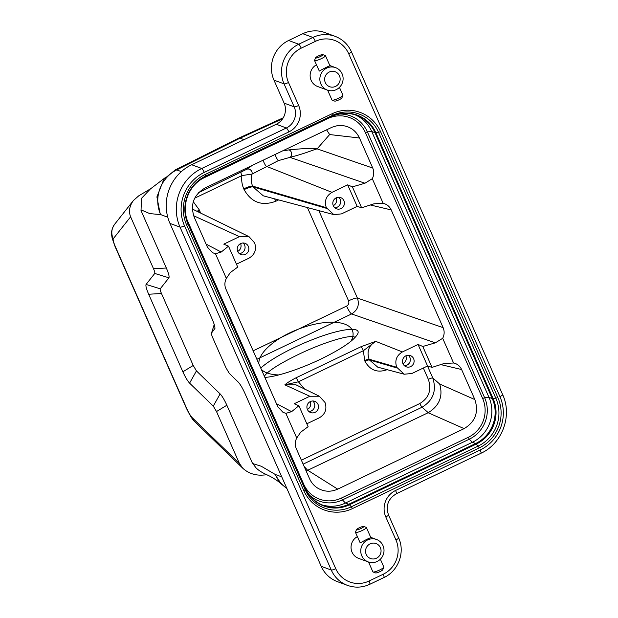 <?xml version="1.0" encoding="UTF-8"?>
<svg xmlns="http://www.w3.org/2000/svg" width="618" height="618" viewBox="0 0 618 618"><rect width="100%" height="100%" fill="white"/><g stroke="black" fill="none" stroke-linecap="round" stroke-linejoin="round"><path stroke-width="0.93" d="M276.277 124.249L191.673 164.743L201.762 168.475L286.366 127.98L276.277 124.249A15.937 15.45 110.3 0 0 284.102 103.106L273.967 80.131A29.888 28.976 -69.7 0 1 288.637 40.487L302.797 33.712A29.888 28.976 -69.7 0 1 325.053 32.615L335.134 36.346A29.888 28.976 -69.7 0 0 312.886 37.443L302.797 33.712M321.205 566.32L331.287 570.051A29.888 28.976 -69.7 0 0 347.463 585.37L337.382 581.638A29.888 28.976 -69.7 0 1 321.205 566.32L244.952 393.427C242.495 388.027 240.24 384.234 238.185 382.032L229.34 373.45L225.956 367.756L212.824 337.984C211.688 335.319 211.256 333.674 211.526 333.056L214.23 324.512M368.235 561.916A11.958 11.587 110.3 0 0 383.005 545.624A11.958 11.587 110.3 0 0 361.515 546.683A11.958 11.587 110.3 0 0 368.235 561.916L358.517 558.324A11.958 11.587 -69.7 0 1 357.343 536.633M327.331 90.089A11.958 11.587 110.3 0 0 342.102 73.797A11.958 11.587 110.3 0 0 320.611 74.855A11.958 11.587 110.3 0 0 327.331 90.089L317.613 86.497A11.958 11.587 -69.7 0 1 316.439 64.805M206.072 244.095L221.221 252.036L228.498 246.157L223.77 244.149L239.436 236.648L248.977 236.624L254.616 242.874C256.787 249.487 254.894 254.601 248.938 258.193L236.439 264.18M237.729 251.495A5.979 5.794 -69.7 0 1 245.114 243.345A5.979 5.794 -69.7 0 1 245.416 254.338A5.979 5.794 -69.7 0 1 237.729 251.495M260.788 368.15C269.085 360.016 291.851 347.478 313.697 339.158C340.827 328.498 362.017 326.065 357.575 334.137C353.728 340.657 341.491 348.977 320.842 359.089C300.124 369.054 276.339 376.895 264.859 377.382M306.837 423.786L319.336 417.799C325.292 414.207 327.185 409.093 325.006 402.48L319.367 396.231L309.834 396.254L284.844 384.844C287.308 382.712 290.993 380.387 295.914 377.868L360.912 346.76L375.698 341.36L402.395 351.951C396.439 355.551 394.547 360.657 396.725 367.277L404.218 374.214L411.897 373.496L427.563 365.995L432.013 367.378L444.419 363.407L453.821 363.005C457.405 363.94 460.001 366.119 461.6 369.525L474.856 399.576C478.965 412.113 475.381 421.8 464.118 428.637L337.706 489.139C330.746 492.222 324.041 491.858 317.575 488.05C313.99 485.756 311.317 482.643 309.548 478.703L296.292 448.653C294.817 445.06 294.964 441.515 296.74 438L300.688 432.206L308.112 426.683L298.888 405.763L291.619 411.642L285.871 413.357L282.974 412.322L277.822 406.775L225.894 289.046C224.419 285.454 224.573 281.908 226.343 278.394L215.473 253.751L212.577 252.708L207.432 247.169L194.176 217.119C190.066 204.581 193.643 194.894 204.913 188.057L332.098 127.2L336.957 125.763L342.828 125.608C350.514 126.752 356.068 130.885 359.483 137.992L372.739 168.05C374.214 171.634 374.068 175.188 372.291 178.695L364.952 183.237L352.391 186.86L347.664 184.852L357.165 206.389L361.615 207.772L374.021 203.801L383.16 203.337L372.291 178.695M383.16 203.337L383.423 203.399C387.015 204.334 389.61 206.512 391.209 209.919L443.137 327.656C444.612 331.24 444.458 334.794 442.689 338.301L435.35 342.843L422.782 346.466L418.062 344.458L402.395 351.951M309.834 396.254L294.168 403.755L298.888 405.763M266.945 474.809L261.939 475.142C254.546 475.381 248.204 473.118 242.913 468.367L194.886 421.754A13.944 12.437 134.1 0 1 192.206 417.675C190.529 415.883 188.683 412.785 186.682 408.374A13.944 2.418 156.2 0 1 186.312 408.073L115.033 246.466A13.944 2.418 156.2 0 0 115.404 246.767C113.542 242.41 112.839 239.73 113.279 238.726L130.614 216.802L153.519 268.737L166.342 268.011C168.606 273.31 169.471 276.578 168.93 277.814L160.24 288.807C159.977 289.402 160.394 290.97 161.483 293.511L193.218 365.477L196.447 370.916L220.132 393.898C222.179 396.092 224.419 399.869 226.86 405.23L252.183 462.635L253.372 463.794L261.306 466.266L275.234 474.446L281.746 476.857M167.772 217.227L160.618 214.577L149.88 213.635L141.46 210.058L141.028 210.607L166.342 268.011M402.99 363.739A5.979 5.794 110.3 0 0 414.114 360.912A5.979 5.794 110.3 0 0 404.072 357.189A5.979 5.794 110.3 0 0 402.99 363.739M418.062 344.458L427.563 365.995M307.409 409.487A5.979 5.794 110.3 0 0 318.533 406.652A5.979 5.794 110.3 0 0 308.498 402.936A5.979 5.794 110.3 0 0 307.409 409.487M333.303 205.748A5.979 5.794 110.3 0 0 344.427 202.92A5.979 5.794 110.3 0 0 334.392 199.205A5.979 5.794 110.3 0 0 333.303 205.748M347.664 184.852L332.005 192.345C326.041 195.945 324.156 201.051 326.327 207.671L333.82 214.608L341.507 213.89L357.165 206.389M301.383 460.201L419.831 403.508C428.992 397.915 431.827 389.858 428.328 379.321A3.986 0.688 156.2 0 1 432.762 377.953C436.818 390.638 433.241 400.394 422.04 407.231L303.129 464.149M396.725 367.277L369.085 359.189C366.551 351.503 368.761 345.555 375.698 341.36L363.399 350.684L298.394 381.793L284.844 384.844L295.945 384.813M282.48 150.931L288.853 149.896A3.986 3.244 -97.9 0 1 291.596 153.303A3.986 3.244 -97.9 0 1 289.958 157.374L278.417 160.603L252.082 174.052L241.893 175.589L194.678 198.185M198.494 192.739L246.667 169.301A3.986 3.592 -126.5 0 1 250.684 170.027A3.986 3.592 -126.5 0 1 252.082 174.052C250.792 178.162 250.97 182.179 252.623 186.103L252.971 186.891L326.652 208.39M241.043 172.368A3.986 0.688 -115.6 0 0 241.893 175.589C241.306 180.178 241.932 184.589 243.762 188.83A7.972 1.383 156.2 0 1 252.623 186.103L326.327 207.671M288.853 149.896C302.333 148.505 311.75 148.166 317.104 148.861C310.877 150.63 306.126 153.202 289.958 157.374L364.952 183.237M253.148 350.831L346.598 306.103C348.652 304.859 349.301 303.098 348.552 300.819A7.972 1.383 156.2 0 1 357.42 298.092C359.637 304.921 357.683 310.213 351.565 313.952L256.872 359.274M346.598 306.103A7.972 1.383 -115.6 0 0 351.565 313.952L435.35 342.843M306.157 471.024L428.251 412.677C439.406 405.802 443.214 396.254 439.676 384.017L474.856 399.576M387.393 369.595C377.575 373.156 370.105 370.391 364.983 361.298L364.651 360.557A3.986 0.688 156.2 0 1 369.085 359.189L369.417 359.939L397.042 367.996M296.74 438L285.871 413.357M453.55 362.944L442.689 338.301M226.343 278.394L230.29 272.6L237.721 267.076L228.498 246.157M239.436 236.648L193.612 215.721M263.144 160.193A3.986 0.688 -115.6 0 0 264.689 163.94A3.986 0.688 -115.6 0 0 266.428 166.335L332.005 192.345M326.598 129.819L329.649 134.554L317.104 148.861L372.739 168.05M226.86 405.23L216.509 411.549L239.413 463.485L242.913 468.367M216.509 411.549L213.28 406.111L189.595 383.129C187.548 380.943 185.307 377.165 182.866 371.804L148.66 294.238C146.396 288.938 145.531 285.671 146.072 284.434L154.763 273.442C155.018 272.847 154.608 271.279 153.519 268.737M282.642 118.733L240.07 138.185L244.064 139.668M214.886 328.722L214.77 328.946C215.311 327.71 214.446 324.427 212.167 319.097L169.965 223.407A44.233 42.881 -69.7 0 1 191.673 164.743M214.948 328.405L211.526 333.056L214.245 324.566M115.033 246.466L112.113 238.046L111.603 234.631C111.595 233.967 110.846 229.772 114.732 224.149L133.442 200.479L138.741 195.829L151.194 188.42M255.906 467.733L252.183 462.635M213.28 406.111L220.132 393.898M196.447 370.916L189.595 383.129M161.483 293.511L148.66 294.238M182.866 371.804L193.218 365.477M168.93 277.814L154.763 273.442M146.072 284.434L160.24 288.807M133.442 200.479C129.456 205.91 128.513 211.348 130.614 216.802M141.028 210.607L141.491 198.355L150.251 189.1M238.679 138.162L175.327 169.888L176.717 169.911L240.07 138.185L238.687 138.162M355.018 114.77A33.874 32.839 -69.7 0 1 371.712 131.479L488.985 397.366A33.874 32.839 -69.7 0 1 472.353 442.295L345.454 503.037A33.874 32.839 -69.7 0 1 321.908 504.844M422.782 346.466L432.013 367.378M352.391 186.86L361.615 207.772M221.221 252.036L215.473 253.751M364.651 360.557L363.399 350.684A3.986 0.688 -115.6 0 0 360.912 346.76M304.767 389.216L298.394 381.793A3.986 0.688 -115.6 0 0 295.914 377.868M355.041 337.598C352.955 333.535 324.836 341.638 298.1 354.616C279.058 363.925 267.81 371.124 264.342 376.215M383.801 567.231L382.774 569.765A3.986 0.688 156.2 0 1 379.413 571.866A3.986 0.688 156.2 0 1 375.597 572.932L373.033 571.982A5.979 1.035 -23.8 0 0 378.764 570.391A5.979 1.035 -23.8 0 0 383.801 567.231A5.979 1.035 -23.8 0 0 383.817 567.03L380.364 559.205M356.594 529.842A3.986 0.688 -23.8 0 0 361.051 528.483A3.986 0.688 -23.8 0 0 363.67 526.451A3.986 0.688 -23.8 0 0 359.212 527.811A3.986 0.688 -23.8 0 0 356.493 529.618A3.986 0.688 -23.8 0 0 356.594 529.842M380.379 547.656A7.972 7.725 110.3 0 0 367.015 546.521A7.972 7.725 110.3 0 0 372.507 558.958A7.972 7.725 110.3 0 0 380.379 547.656M368.544 562.025L372.878 571.851A5.979 1.035 -23.8 0 0 373.033 571.982M363.67 526.451L366.235 527.401A5.979 1.035 156.2 0 1 366.389 527.533A5.979 1.035 156.2 0 1 361.824 530.677A5.979 1.035 156.2 0 1 355.613 532.484A5.979 1.035 156.2 0 1 355.458 532.353A5.979 1.035 156.2 0 1 355.466 532.152L356.493 529.618M366.389 527.533L370.962 537.899C370.962 536.887 360.943 542.434 360.209 542.905L355.458 532.353M314.554 60.525L319.305 71.078C320.031 70.606 330.066 65.06 330.058 66.072L325.493 55.705A5.979 1.035 156.2 0 1 320.92 58.849A5.979 1.035 156.2 0 1 314.709 60.657A5.979 1.035 156.2 0 1 314.554 60.525A5.979 1.035 156.2 0 1 314.562 60.325L315.589 57.791A3.986 0.688 -23.8 0 0 315.69 58.015A3.986 0.688 -23.8 0 0 320.147 56.655A3.986 0.688 -23.8 0 0 322.766 54.623A3.986 0.688 -23.8 0 0 318.95 55.69A3.986 0.688 -23.8 0 0 315.589 57.791M339.475 75.829A7.972 7.725 110.3 0 0 326.119 74.693A7.972 7.725 110.3 0 0 331.603 87.138A7.972 7.725 110.3 0 0 339.475 75.829M342.897 95.404L341.87 97.938A3.986 0.688 156.2 0 1 338.51 100.039A3.986 0.688 156.2 0 1 334.693 101.105L332.129 100.155A5.979 1.035 -23.8 0 0 337.861 98.563A5.979 1.035 -23.8 0 0 342.897 95.404A5.979 1.035 -23.8 0 0 342.913 95.203L339.46 87.385M327.64 90.205L331.974 100.023A5.979 1.035 -23.8 0 0 332.129 100.155M322.766 54.623L325.331 55.574A5.979 1.035 156.2 0 1 325.493 55.705M338.679 197.25A5.979 5.794 -69.7 0 1 334.786 207.772M336.169 197.853A5.979 5.794 -69.7 0 1 333.272 205.67M408.367 355.242A5.979 5.794 -69.7 0 1 404.473 365.756M405.848 355.844A5.979 5.794 -69.7 0 1 402.951 363.662M243.106 242.998A5.979 5.794 -69.7 0 1 239.212 253.511M240.587 243.6A5.979 5.794 -69.7 0 1 237.698 251.418M312.785 400.989A5.979 5.794 -69.7 0 1 308.892 411.503M310.275 401.592A5.979 5.794 -69.7 0 1 307.378 409.41M350.962 341.283A49.811 20.842 -20.9 0 0 338.463 322.619A49.811 20.842 -20.9 0 0 289.78 332.855A49.811 20.842 -20.9 0 0 258.888 363.84M261.298 369.309A49.811 20.842 -20.9 0 0 278.757 374.925M497.907 397.691A37.829 36.671 -69.7 0 1 479.336 447.857L352.43 508.599A37.829 36.671 -69.7 0 1 303.801 490.599L186.528 224.705A37.829 36.671 -69.7 0 1 205.091 174.539L331.997 113.797A37.829 36.671 -69.7 0 1 380.634 131.796L497.907 397.691L493.149 398.641A34.237 33.187 -69.7 0 1 476.339 444.041L349.44 504.782A34.237 33.187 -69.7 0 1 305.423 488.49L305.168 489.672A35.921 34.824 110.3 0 0 351.356 506.768L349.44 504.782A7.972 1.383 -115.6 0 0 348.745 504.249L345.454 503.037L342.426 499.916A31.217 30.267 -69.7 0 1 309.402 495.049M184.504 225.786L335.744 568.691A25.902 25.106 110.3 0 0 369.046 581.02L383.206 574.246A25.902 25.106 110.3 0 0 395.922 539.893L385.786 516.911A19.923 19.312 -69.7 0 1 395.566 490.483L480.171 449.989A40.247 39.019 110.3 0 0 499.923 396.617L348.683 53.704A25.902 25.106 110.3 0 0 315.381 41.375L301.221 48.15A25.902 25.106 110.3 0 0 288.506 82.503L298.641 105.485A19.923 19.312 -69.7 0 1 288.861 131.912L204.264 172.407A40.247 39.019 110.3 0 0 184.504 225.786A3.986 0.688 156.2 0 1 180.047 227.138L169.965 223.407M276.462 403.701L291.619 411.642M364.983 361.298A3.986 0.688 156.2 0 1 369.417 359.939L377.76 367.169M427.501 366.026L432.762 377.953L439.676 384.017M428.328 379.321L423.345 368.019M419.831 403.508A3.986 0.688 -115.6 0 0 422.04 407.231L428.251 412.677M275.134 154.454A3.986 0.688 -115.6 0 0 276.679 158.2A3.986 0.688 -115.6 0 0 278.417 160.603M246.667 169.301L252.299 165.377M278.618 199.908L275.69 201.306C261.877 206.342 251.356 202.449 244.11 189.618A7.972 1.383 156.2 0 1 252.971 186.891L263.291 195.821M244.11 189.618L243.762 188.83M275.69 201.306A7.972 1.383 64.4 0 1 274.709 198.865M318.834 210.622L357.42 298.092L443.137 327.656M348.552 300.819L307.432 207.578M193.279 201.715L199.413 210.058L200.603 213.055M199.761 210.846A7.972 1.383 -23.8 0 0 197.961 211.765M199.413 210.058A7.972 1.383 -23.8 0 0 197.026 211.31M304.172 466.52L307.733 470.36M461.6 369.525L440.734 364.589M187.262 220.232L303.662 484.126A29.316 28.42 110.3 0 0 341.352 498.077L468.251 437.335A29.316 28.42 110.3 0 0 482.643 398.455L365.369 132.569A29.316 28.42 110.3 0 0 327.679 118.617L202.743 178.417M391.209 209.919L370.344 204.983M359.483 137.992L329.649 134.554M115.404 246.767L186.682 408.374M192.206 417.675L239.413 463.485M160.618 214.577A33.874 32.839 -69.7 0 1 176.717 169.911L181.352 171.626M288.637 40.487L298.726 44.226L312.886 37.443A3.986 0.688 -115.6 0 1 315.381 41.375M284.102 103.106L294.183 106.837L284.048 83.863L273.967 80.131M335.744 568.691A3.986 0.688 156.2 0 1 331.287 570.051L180.047 227.138A44.233 42.881 -69.7 0 1 201.762 168.475A3.986 0.688 -115.6 0 1 204.264 172.407M288.506 82.503A3.986 0.688 156.2 0 1 284.048 83.863A29.888 28.976 -69.7 0 1 298.726 44.226A3.986 0.688 -115.6 0 1 301.221 48.15M288.861 131.912A3.986 0.688 -115.6 0 0 286.366 127.98A15.937 15.45 110.3 0 0 294.183 106.837A3.986 0.688 156.2 0 0 298.641 105.485M174.886 170.259L163.855 179.22L156.91 196.926L160.34 214.631M274.794 474.13L281.29 484.033C279.089 481.793 275.211 479.151 269.672 476.107L266.628 474.663C262.009 472.592 258.486 470.329 256.053 467.872L255.682 467.509M286.822 488.351A33.874 32.839 -69.7 0 1 275.234 474.446M114.608 224.303A13.944 13.689 38.3 0 0 113.279 238.726M352.43 508.599L351.356 506.768L478.262 446.026A35.921 34.824 110.3 0 0 495.891 398.378L378.625 132.491A35.921 34.824 110.3 0 0 332.43 115.388L205.531 176.13L204.96 177.196L331.858 116.454A7.972 1.383 -115.6 0 1 331.727 116.586L204.828 177.327A7.972 1.383 -115.6 0 0 204.96 177.196A34.237 33.187 -69.7 0 0 188.15 222.596L305.423 488.49A7.972 1.383 -23.8 0 0 305.408 488.305C309.209 496.571 315.25 502.303 323.531 505.501A33.874 32.839 110.3 0 0 348.745 504.249L475.651 443.515L472.353 442.295L469.332 439.174L342.426 499.916L341.352 498.077M479.336 447.857L476.339 444.041A7.972 1.383 -115.6 0 0 475.651 443.515A33.874 32.839 110.3 0 0 492.276 398.587L488.985 397.366L484.659 397.768A31.217 30.267 -69.7 0 1 469.332 439.174L468.251 437.335M380.634 131.796L375.875 132.746L493.149 398.641A7.972 1.383 -23.8 0 1 492.276 398.587L375.01 132.7L371.712 131.479L367.386 131.881L484.659 397.768L482.643 398.455M331.997 113.797L332.43 115.388L331.858 116.454A34.237 33.187 -69.7 0 1 375.875 132.746A7.972 1.383 -23.8 0 1 375.01 132.7A33.874 32.839 110.3 0 0 356.679 115.334C348.305 112.368 339.993 112.785 331.727 116.586M205.091 174.539L205.531 176.13A35.921 34.824 110.3 0 0 187.895 223.778L305.168 489.672L303.801 490.599M305.408 488.305L188.135 222.418A7.972 1.383 -23.8 0 1 188.15 222.596L187.895 223.778L186.528 224.705M339.143 114.067A31.217 30.267 -69.7 0 1 367.386 131.881L365.369 132.569M307.841 470.313L337.706 489.139M464.118 428.637L428.15 412.731M351.31 51.665A3.986 0.688 156.2 0 1 351.418 51.758A3.986 0.688 156.2 0 1 348.683 53.704M502.55 394.578A3.986 0.688 156.2 0 1 502.658 394.663A3.986 0.688 156.2 0 1 499.923 396.617M480.835 453.241A3.986 0.688 -115.6 0 0 480.974 453.249A3.986 0.688 -115.6 0 0 480.171 449.989M335.134 36.346C342.611 39.251 348.034 44.38 351.418 51.758L502.658 394.663C512.577 415.713 502.21 443.732 480.974 453.249L396.37 493.743A3.986 0.688 -115.6 0 0 395.566 490.483M396.37 493.743C388.127 498.734 385.508 505.81 388.513 514.964A3.986 0.688 156.2 0 1 385.786 516.911M398.548 537.861A3.986 0.688 156.2 0 1 398.649 537.946A3.986 0.688 156.2 0 1 395.922 539.893M383.878 577.498A3.986 0.688 -115.6 0 0 384.01 577.498A3.986 0.688 -115.6 0 0 383.206 574.246M369.719 584.273A3.986 0.688 -115.6 0 0 369.85 584.273A3.986 0.688 -115.6 0 0 369.046 581.02M296.03 384.852L319.444 396.269M377.861 367.2L404.296 374.238M283.229 117.806L238.726 138.138M149.038 189.981L165.222 177.675M175.327 169.888L163.855 179.22M281.29 484.033L286.868 488.467M186.312 408.073C190.12 415.891 192.978 420.449 194.886 421.754M192.322 209.015L249.054 236.663M263.399 195.852L333.898 214.631M204.828 177.327C188.567 184.558 180.502 206.335 188.135 222.418M388.513 514.964L398.649 537.946C405.354 552.168 398.355 571.071 384.01 577.498L369.85 584.273C362.488 587.672 355.026 588.035 347.463 585.37M370.723 537.343L376.532 539.499M329.819 65.516L335.628 67.671"/></g></svg>
